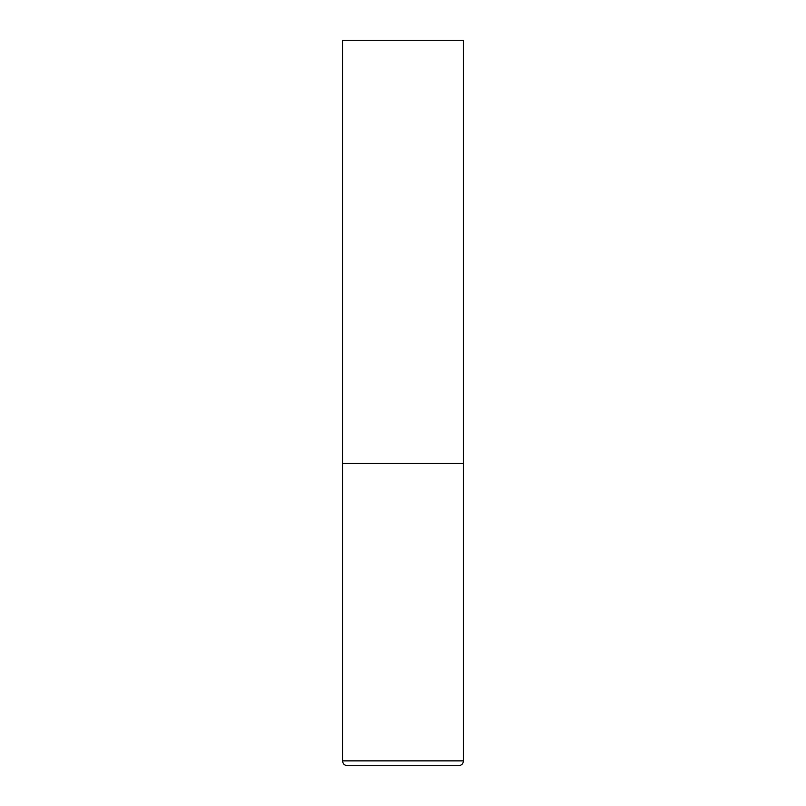 <?xml version="1.0" encoding="UTF-8"?>
<svg xmlns="http://www.w3.org/2000/svg" width="806" height="806" viewBox="0 0 806 806"><rect width="100%" height="100%" fill="white"/><g stroke="black" fill="none" stroke-linecap="round" stroke-linejoin="round"><path stroke-width="0.6" stroke-dasharray="4.03 3.02" d="M403 463.45L463.45 463.45L403 463.45M347.386 765.7L458.614 765.7M463.45 40.3L342.55 40.3M342.55 760.864L463.45 760.864"/><path stroke-width="1.21" d="M463.45 760.864L463.45 463.45L342.55 463.45L463.45 463.45L463.45 40.3L342.55 40.3L342.55 760.864C342.832 763.806 344.444 765.418 347.386 765.7L458.614 765.7C461.556 765.418 463.168 763.806 463.45 760.864L342.55 760.864"/></g></svg>
